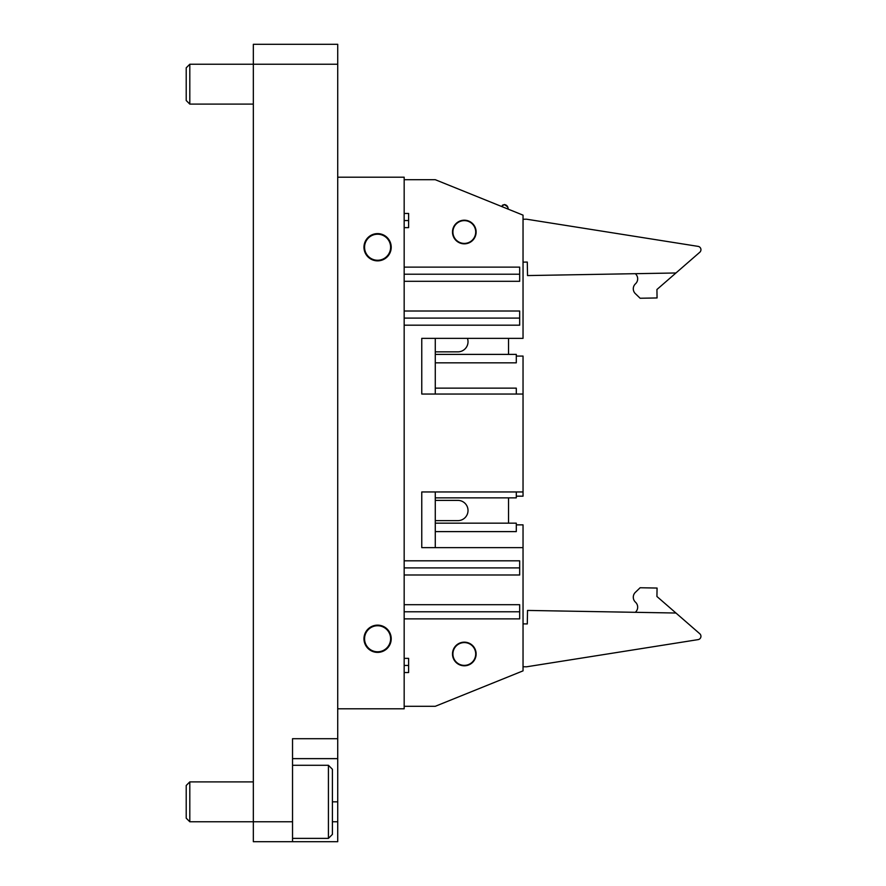 <?xml version="1.0" encoding="UTF-8"?>
<svg xmlns="http://www.w3.org/2000/svg" width="886" height="886" viewBox="0 0 886 886"><rect width="100%" height="100%" fill="white"/><g stroke="black" fill="none" stroke-linecap="round" stroke-linejoin="round"><path stroke-width="1.33" d="M332.405 821.765L337.721 821.765L337.721 841.7L253.33 841.7L253.33 821.765L292.535 821.765L292.535 841.7M189.803 64.235L189.803 104.105L186.215 100.517L186.215 67.823L189.803 64.235L253.33 64.235L253.33 44.3L337.721 44.3L337.721 64.235L253.33 64.235L253.33 821.765L189.803 821.765L189.803 781.895L253.33 781.895M292.535 821.765L292.535 738.702L337.721 738.702L337.721 64.235M337.721 738.702L337.721 758.637L292.535 758.637M337.721 821.765L337.721 758.637M337.721 748.67L337.721 768.605M337.721 462.935L337.721 443M337.721 110.75L337.721 130.685M377.591 233.616A13.622 13.622 0 0 0 363.969 247.238A13.622 13.622 0 0 0 377.591 260.861A13.622 13.622 0 0 0 391.213 247.238A13.622 13.622 0 0 0 377.591 233.616M377.591 625.139A13.622 13.622 0 0 0 363.969 638.762A13.622 13.622 0 0 0 377.591 652.384A13.622 13.622 0 0 0 391.213 638.762A13.622 13.622 0 0 0 377.591 625.139M337.721 177.2L404.171 177.2L404.171 708.8L337.721 708.8M464.308 220.204A11.817 11.817 0 0 0 452.491 232.021A11.817 11.817 0 0 0 464.308 243.838A11.817 11.817 0 0 0 476.125 232.021A11.817 11.817 0 0 0 464.308 220.204M464.308 642.162A11.817 11.817 0 0 0 452.491 653.979A11.817 11.817 0 0 0 464.308 665.796A11.817 11.817 0 0 0 476.125 653.979A11.817 11.817 0 0 0 464.308 642.162M516.294 531.611L435.281 531.611L516.294 531.611L516.294 523.172L435.281 523.172L516.294 523.172M435.281 497.854L516.294 497.854L516.294 491.951M516.294 394.048L516.294 388.146L435.281 388.146M516.294 362.828L435.281 362.828L516.294 362.828L516.294 354.389L435.281 354.389L516.294 354.389M404.171 574.992L519.672 574.992L519.672 560.816L404.171 560.816M404.171 325.184L519.672 325.184L519.672 311.008L404.171 311.008M404.171 281.305L519.672 281.305L519.672 267.129L404.171 267.129M404.171 618.871L519.672 618.871L519.672 604.695L404.171 604.695M404.171 227.636L408.612 227.636L408.612 213.46L404.171 213.46M404.171 672.54L408.612 672.54L408.612 658.364L404.171 658.364M404.171 179.703L435.281 179.703L523.039 215.143L523.039 338.352L421.769 338.352L421.769 394.048L523.039 394.048L523.039 491.951L421.769 491.951L421.769 547.648L523.039 547.648L523.039 670.857L435.281 706.297L404.171 706.297M519.672 567.904L404.171 567.904M519.672 318.096L404.171 318.096M404.171 274.217L519.672 274.217M404.171 611.783L519.672 611.783M404.171 220.548L408.612 220.548M404.171 665.452L408.612 665.452M435.281 338.352L435.281 394.048M435.281 491.951L435.281 547.648M502.406 205.209L504.4 204.555L501.443 206.416M516.294 524.855L523.039 524.855L523.039 547.648M516.294 356.072L523.039 356.072L523.039 394.048M507.711 207.18L508.187 209.14C508.055 206.482 506.792 204.954 504.4 204.555L507.567 206.815M508.531 338.352L508.531 354.389M435.281 351.853L457.896 351.853A10.123 10.123 0 0 0 467.443 338.352M435.281 520.636L457.896 520.636A10.123 10.123 0 0 0 468.018 510.513A10.123 10.123 0 0 0 457.896 500.391L435.281 500.391M508.531 497.854L508.531 523.172M523.039 491.951L523.039 496.171L516.294 496.171M464.308 220.625A11.396 11.396 0 0 1 475.704 232.021A11.396 11.396 0 0 1 464.308 243.417A11.396 11.396 0 0 1 452.912 232.021A11.396 11.396 0 0 1 464.308 220.625M523.039 219.263L526.539 219.196L698.102 246.374A3.378 3.378 0 0 1 699.785 252.255L675.952 272.977L527.524 275.568L527.292 262.068L523.039 262.134M675.952 272.977L656.925 289.512L657.069 297.951L640.124 298.25L635.661 293.93A6.756 6.756 0 0 1 635.483 283.808A6.756 6.756 0 0 0 635.306 273.685M464.308 642.583A11.396 11.396 0 0 1 475.704 653.979A11.396 11.396 0 0 1 464.308 665.375A11.396 11.396 0 0 1 452.912 653.979A11.396 11.396 0 0 1 464.308 642.583M523.039 623.866L527.292 623.932L527.524 610.432L675.952 613.023L699.785 633.745A3.378 3.378 0 0 1 698.102 639.626L526.539 666.804L523.039 666.737M635.306 612.315A6.756 6.756 0 0 0 635.483 602.192A6.756 6.756 0 0 1 635.661 592.069L640.124 587.75L657.069 588.049L656.925 596.488L675.952 613.023M328.418 765.282L332.405 769.269L332.405 834.39L328.418 838.377L328.418 765.282L292.535 765.282M189.803 821.765L186.215 818.177L186.215 785.483L189.803 781.895M364.567 638.762A13.024 13.024 0 0 0 377.591 651.786A13.024 13.024 0 0 0 390.615 638.762A13.024 13.024 0 0 0 377.591 625.737A13.024 13.024 0 0 0 364.567 638.762M364.567 247.238A13.024 13.024 0 0 0 377.591 260.262A13.024 13.024 0 0 0 390.615 247.238A13.024 13.024 0 0 0 377.591 234.214A13.024 13.024 0 0 0 364.567 247.238M332.405 801.83L337.721 801.83M328.418 838.377L292.535 838.377M189.803 104.105L253.33 104.105"/></g></svg>
